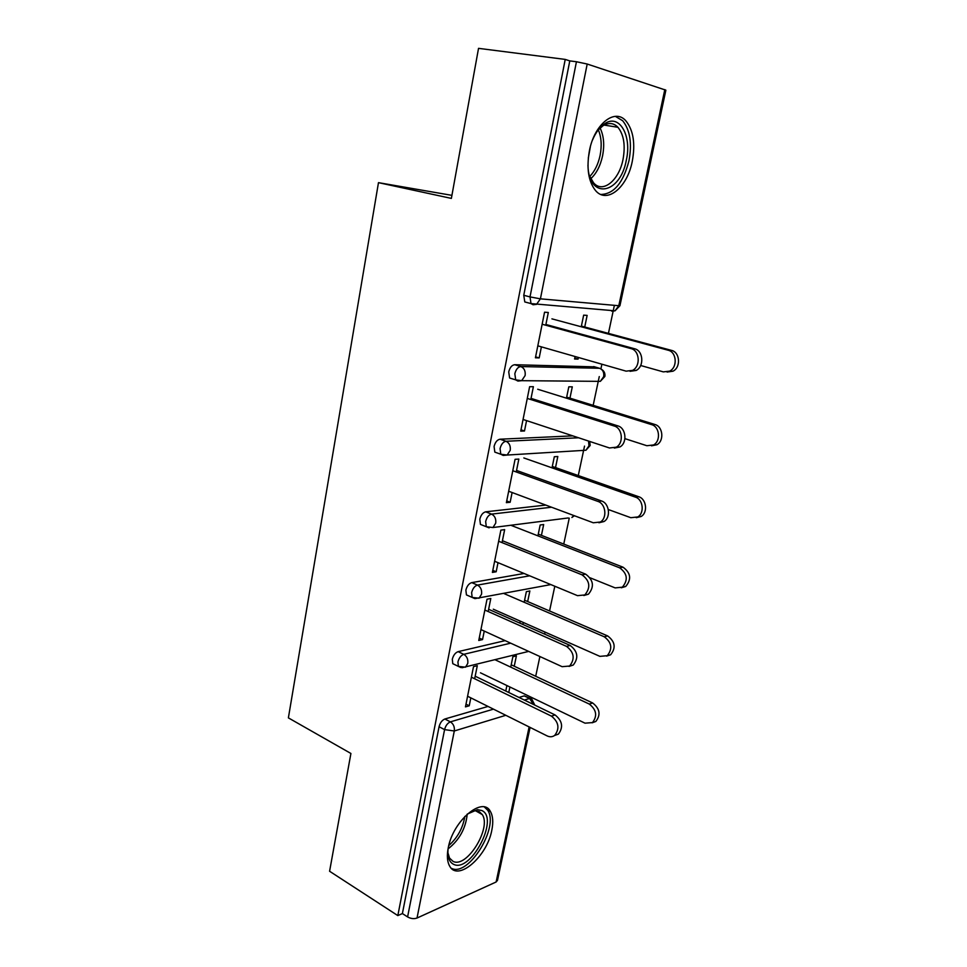 <?xml version="1.0" encoding="UTF-8"?>
<svg xmlns="http://www.w3.org/2000/svg" width="967" height="967" viewBox="0 0 967 967"><rect width="100%" height="100%" fill="white"/><g stroke="black" fill="none" stroke-linecap="round" stroke-linejoin="round"><path stroke-width="1.45" d="M491.816 830.182C493.424 822.18 492.952 815.93 490.39 811.458C482.738 795.829 452.991 820.753 448.241 847.878C446.742 855.626 447.201 861.67 449.607 866.021C457.778 882.158 487.187 856.387 491.816 830.182M632.273 161.344C635.488 143.793 633.409 130.364 626.012 121.02C615.012 107.712 594.318 124.03 589.374 150.961C586.401 168.222 588.407 181.361 595.382 190.366C606.768 204.424 627.269 187.695 632.273 161.344M530.992 698.488L531.246 697.28M535.706 676.271L539.888 656.52M544.639 634.122L545.074 632.104M549.558 610.963L554.804 586.244M563.749 544.07L569.249 518.143M578.278 475.559L584.527 446.101M593.17 405.342L599.274 376.574M600.918 368.814L601.897 364.208M608.436 333.385L614.383 305.33M530.085 727.402L497.497 880.345L496.119 881.989L417.019 918.046C413.985 919.097 410.842 918.723 407.59 916.921L402.393 913.561L397.824 915.592L329.59 871.255L350.912 753.474L288.384 717.877L378.472 182.654L451.927 195.358M530.267 303.396L524.791 301.946L523.763 295.286L530.013 296.905L576.441 61.743L587.199 64.027L665.876 90.173L619.956 305.632L618.795 305.717L664.812 89.593M523.763 295.286L569.781 60.897L565.224 59.41L478.532 48.35L451.371 198.404L378.472 182.654M576.441 61.743L569.781 60.897M397.824 915.592L565.224 59.41M535.609 356.859L539.187 357.911L535.416 357.79L544.554 312.208L548.313 312.486L545.751 325.226M581.252 326.773L583.657 315.145L587.138 315.399L584.733 326.991M575.087 356.521L574.567 358.999L578.061 359.108L574.749 358.153M539.187 357.911L541.399 346.863M578.061 359.108L578.399 357.476M455.119 664.812L452.774 663.676L452.302 659.289C453.366 655.239 455.312 652.689 458.14 651.649L505.149 640.638M402.393 913.561L439.066 726.737C440.106 722.772 442.04 720.197 444.868 719.001L488.033 706.442M518.965 697.437L524.259 695.889L530.121 698.379M488.178 611.519L490.801 598.488L487.03 599.214L478.762 640.456L482.533 639.598L484.249 631.088M524.162 602.26L526.362 591.647L529.868 590.97L527.668 601.559M522.905 624.489L523.316 622.482M520.258 621.128L519.835 623.123M483.295 525.54L480.442 524.404L479.801 519.243C480.901 515.024 482.871 512.546 485.7 511.821L545.799 505.088M516.245 471.969L518.844 459.071L515.073 459.313L506.382 502.659L510.153 502.26L512.111 492.529M552.012 467.847L554.321 456.738L557.814 456.509L555.517 467.581M513.513 379.209L509.609 378L508.727 371.884C509.875 367.472 511.869 365.091 514.698 364.716L594.705 366.868M566.457 398.174L568.814 386.812L572.295 386.824L569.95 398.138M530.81 399.54L533.385 386.703L529.626 386.691L520.717 431.137L524.489 430.992L526.568 420.621M498.065 453.269L494.826 452.121L494.077 446.512C495.201 442.197 497.183 439.767 500.012 439.211L572.766 435.863M537.918 535.851L540.166 524.996L543.672 524.549L541.423 535.367M502.042 542.62L504.653 529.638L500.87 530.134L492.396 572.404L496.18 571.775L498.005 562.673M469.007 596.035L466.432 594.898L465.876 590.148C466.964 586.014 468.922 583.5 471.751 582.617L524.054 573.479M510.721 667.121L512.873 656.738L516.39 655.856L514.239 666.203M508.775 692.493L509.911 686.993M506.901 685.543L505.765 691.03M474.664 678.761L477.299 665.671L473.516 666.626L465.453 706.877L469.225 705.801L470.82 697.86M524.489 430.992L520.983 429.819M510.153 502.26L506.72 500.954M496.18 571.775L492.807 570.361M482.533 639.598L479.245 638.075M469.225 705.801L465.997 704.169M537.821 345.835L626.133 371.159L632.575 370.373C640.843 366.324 639.707 350.465 631.016 348.616L634.618 348.773C643.297 350.622 644.433 366.42 636.165 370.446L630.037 371.316M545.908 324.477L634.618 348.773M542.149 324.235L631.016 348.616M640.662 365.502L663.338 371.884L669.66 371.135C677.77 367.255 676.695 352.024 668.173 350.235L671.497 350.38C680.006 352.157 681.082 367.339 672.984 371.195L667.073 372.053M668.173 350.235L551.927 318.856M671.497 350.38L581.385 326.097M592.529 139.985C595.769 132.406 599.83 126.979 604.701 123.716C619.436 113.344 632.019 135.815 626.326 160.111C620.234 194.693 588.504 200.242 587.96 165.103M589.616 175.946L593.46 182.69C602.586 193.871 619.037 180.551 623.014 159.446C625.552 145.437 623.86 134.727 617.937 127.281C613.622 122.833 608.618 122.338 602.937 125.795L597.981 130.243M588.299 158.105L590.378 146.706M600.833 194.464C613.852 194.101 623.219 182.86 628.973 160.752C632.152 143.346 630.049 130.013 622.688 120.754L615.338 116.354M453.583 864.317C449.232 862.117 447.383 856.98 448.047 848.905C459.337 840.045 465.731 828.453 467.23 814.105L477.493 809.645L481.941 810.576C499.407 818.372 470.675 873.274 453.583 864.317M447.89 852.725L449.546 858.092L453.003 861.331C466.626 868.813 491.865 827.933 482.219 814.516L479.245 811.627L475.123 810.769L470.313 812.026M451.468 868.33C468.463 877.407 499.564 826.712 487.622 810.165L484.02 806.635M523.062 419.46L609.488 447.975L616.305 447.177C623.933 443.104 622.482 428.151 614.25 426.036L617.865 425.891C626.084 428.006 627.535 442.898 619.907 446.959L614.323 448.059M531.04 398.38L617.865 425.891M527.281 398.416L614.25 426.036M508.666 491.248L593.291 522.784L600.386 522.011C607.445 517.949 605.753 503.771 597.92 501.414L601.559 500.991C609.367 503.336 611.059 517.466 604.012 521.527L598.924 522.772M516.559 470.445L601.559 500.991M512.788 470.724L597.92 501.414M494.633 561.271L577.517 595.66L584.817 594.947C590.885 587.501 589.955 580.804 582.025 574.833L585.664 574.156C593.581 580.103 594.512 586.776 588.456 594.185L583.838 595.527M502.417 540.722L585.664 574.156M498.646 541.242L582.025 574.833M480.937 629.577L562.129 666.686L569.599 666.033C575.184 658.878 574.156 652.326 566.529 646.379L570.179 645.448C577.795 651.371 578.822 657.898 573.25 665.042L569.031 666.42M488.637 609.283L570.179 645.448M484.854 610.044L566.529 646.379M467.581 696.24L547.141 735.911C549.909 737.205 552.447 737.023 554.732 735.367C559.869 728.465 558.769 722.047 551.432 716.124L555.082 714.951C562.419 720.85 563.519 727.244 558.382 734.122L554.514 735.524M475.184 676.199L555.082 714.951M471.4 677.178L551.432 716.124M624.936 438.655L646.875 445.727L653.559 444.953C661.053 441.025 659.663 426.652 651.589 424.622L654.925 424.501C662.987 426.52 664.377 440.831 656.895 444.747L651.504 445.823M651.589 424.622L537.712 389.242M654.925 424.501L566.674 397.123M608.316 509.536L630.822 517.708L637.785 516.946C644.723 513.006 643.091 499.371 635.416 497.135L638.776 496.748C646.439 498.984 648.071 512.57 641.145 516.487L636.25 517.708M635.416 497.135L523.836 457.947M638.776 496.748L552.302 466.457M590.148 577.819L615.169 587.9L622.349 587.174C628.332 579.995 627.426 573.54 619.642 567.822L623.026 567.194C630.786 572.887 631.693 579.318 625.722 586.473L621.285 587.779M619.642 567.822L510.842 525.262M623.026 567.194L538.281 534.135M493.291 609.198L599.903 656.363L607.252 655.699C612.752 648.772 611.76 642.463 604.266 636.782L607.651 635.923C615.133 641.58 616.124 647.866 610.624 654.768L606.599 656.122M604.266 636.782L503.855 593.508M607.651 635.923L524.585 600.229M480.454 672.802L585.011 723.171L592.469 722.591C597.546 715.906 596.482 709.73 589.266 704.061L592.662 702.985C599.866 708.618 600.93 714.77 595.865 721.442L592.167 722.808M589.266 704.061L495.116 659.784M592.662 702.985L511.205 664.788M587.199 64.027L540.408 298.839L618.795 305.717L615.024 310.83L611.676 311.156L613.368 310.685M524.791 301.946L531.004 303.59L530.013 296.905L540.408 298.839L536.528 304.375L533.059 304.75L531.004 303.59L615.024 310.83L619.944 305.705M496.119 881.989L529.13 726.93M505.814 715.302L454.297 730.979L417.019 918.046M407.59 916.921L444.578 729.626L439.066 726.737M444.868 719.001L450.38 721.865C453.45 723.884 454.756 726.918 454.297 730.979L444.578 729.626C445.618 725.649 447.564 723.062 450.38 721.865L493.46 709.149M514.698 364.716L520.814 366.553L599.576 368.282L593.665 366.578M509.609 378L515.701 379.874L514.831 373.758C515.991 369.334 517.986 366.928 520.814 366.553C524.211 368.04 525.649 371.05 525.117 375.583L521.66 380.684L600.326 381.361L603.698 376.634C604.23 372.452 602.852 369.66 599.576 368.282M500.012 439.211L505.995 441.278L578.58 437.773M485.7 511.821L491.562 514.106L551.528 507.228M489.109 527.861L486.292 526.725L492.94 527.535L568.221 517.961M471.751 582.617L477.493 585.095L529.674 575.812M458.14 651.649L463.761 654.333L510.673 643.164M524.332 700.035L529.614 698.476L524.259 695.889M515.701 379.874L517.925 381.071L521.66 380.684L515.701 379.874M604.871 376.453L600.326 381.361L598.09 381.349M494.826 452.121L500.797 454.236L500.06 448.603C501.184 444.288 503.166 441.834 505.995 441.278C509.331 442.886 510.733 445.908 510.225 450.332L507.131 455.046L585.942 450.235L588.963 445.847L588.54 441.061M500.797 454.236L503.191 455.433L507.131 455.046L500.797 454.236M582.92 450.417L582.134 450.586M492.94 527.535L495.708 523.171C496.204 518.844 494.826 515.822 491.562 514.106C488.734 514.831 486.764 517.321 485.652 521.551L486.292 526.725L480.442 524.404M573.782 515.52L571.872 517.49L574.386 515.749M466.432 594.898L472.162 597.425L479.064 598.222L481.554 594.185C482.037 589.955 480.684 586.921 477.493 585.095C474.664 585.99 472.706 588.516 471.618 592.662L472.162 597.425L474.724 598.561M550.815 584.588L475.015 598.621M452.774 663.676L458.394 666.396L465.514 667.182L467.762 663.435C468.233 659.289 466.904 656.255 463.761 654.333C460.945 655.384 458.999 657.935 457.923 661.996L458.394 666.396L460.727 667.52M528.683 651.395L461.96 667.75M534.787 705.1L531.886 699.226L529.614 698.476L533.494 704.484M600.084 128.043C603.807 135.658 604.641 144.917 602.574 155.844C600.362 165.949 596.373 173.613 590.619 178.835M589.797 176.429C594.741 171.304 598.174 164.281 600.108 155.373C601.97 145.594 601.377 137.084 598.331 129.844M448.761 845.581C457.536 837.773 462.891 828.054 464.849 816.426M487.38 809.778L490.39 811.458M604.895 376.332C605.269 373.262 604.097 370.893 601.365 369.213M590.184 445.352L589.652 441.435M585.942 450.235L590.16 445.509M632.575 370.373L636.165 370.446M672.984 371.195L669.66 371.135M602.937 125.795L604.701 123.716M604.133 125.081L617.937 127.281M475.123 810.769L477.493 809.645M475.51 810.757L482.219 814.516M616.305 447.177L619.907 446.959M600.386 522.011L604.012 521.527M584.817 594.947L588.456 594.185M569.599 666.033L573.25 665.042M554.732 735.367L558.382 734.122M656.895 444.747L653.559 444.953M641.145 516.487L637.785 516.946M625.722 586.473L622.349 587.174M610.624 654.768L607.252 655.699M595.865 721.442L592.469 722.591"/></g></svg>
